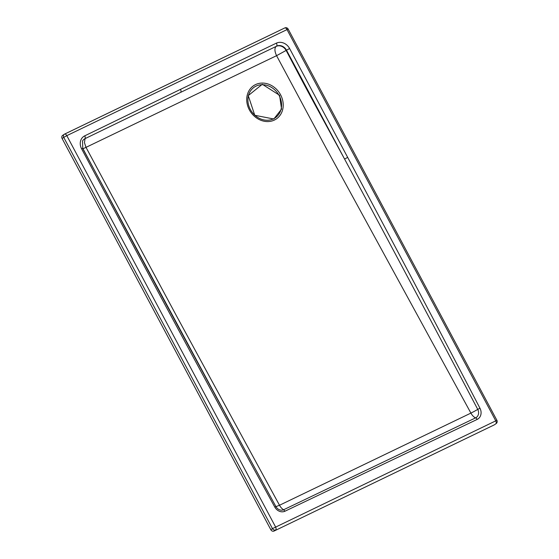 <?xml version="1.0" encoding="UTF-8"?>
<svg xmlns="http://www.w3.org/2000/svg" width="559" height="559" viewBox="0 0 559 559"><rect width="100%" height="100%" fill="white"/><g stroke="black" fill="none" stroke-linecap="round" stroke-linejoin="round"><path stroke-width="0.84" d="M347.67 157.372L344.596 159.084L335.463 142.342C300.777 78.574 307.429 90.768 286.152 50.471A8.029 6.89 55.3 0 0 276.16 46.404C274.392 48.193 274.532 51.281 276.572 55.676L286.508 50.219L344.596 159.084C385.039 234.459 433.742 325.757 477.742 409.377A8.029 0.692 -28.7 0 1 470.902 413.094A8.029 4.074 -115.7 0 0 475.625 417.852L283.644 509.738A8.029 4.158 64.3 0 1 279.5 505.252L470.902 413.094L325.974 147.786L276.572 55.676L86.002 147.359L84.451 142.671L85.059 138.632L180.606 92.389A2.571 1.307 -115.7 0 0 180.48 89.377L84.709 135.858A10.328 8.86 55.3 0 0 81.586 148.778C136.871 252.486 203.406 376.99 274.825 507.132A8.231 7.064 55.3 0 0 284.964 511.219L477.162 419.418A9 7.721 55.3 0 0 479.957 408.231C436.369 324.36 387.96 232.865 347.67 157.372L289.59 48.507A10.6 9.098 55.3 0 0 276.391 43.141L180.48 89.377M82.69 148.421L240.342 441.435L275.957 506.636L279.5 505.252L177.007 316.827L86.002 147.359A8.029 0.531 152 0 1 82.837 148.708M240.342 441.435L240.342 441.435C182.898 335.603 130.373 237.896 82.767 148.317L81.586 148.778M62.887 135.271A2.571 2.208 55.3 0 0 62.629 135.418A2.571 2.208 55.3 0 0 62.098 138.492L270.849 529.75A2.571 2.208 55.3 0 0 274.05 531.05L494.212 424.91A2.571 2.208 55.3 0 0 494.47 424.756L496.099 423.631A2.571 2.571 0 0 0 496.902 420.312L272.478 528.618A2.571 2.208 55.3 0 0 275.678 529.925A2.571 1.307 -115.7 0 0 275.552 526.906L66.8 135.655L288.151 29.054A2.571 2.571 0 0 0 284.769 27.95A2.571 1.307 64.3 0 1 286.313 28.579A2.571 1.307 64.3 0 1 286.97 29.515L495.721 420.766A2.571 1.307 -115.7 0 1 495.84 423.785A2.571 2.208 55.3 0 0 496.099 423.631M64.697 134.055L284.678 28.006A2.571 1.307 64.3 0 1 284.769 27.95L64.599 134.09A2.571 2.571 0 0 0 64.257 134.293L64.257 134.293A2.571 2.208 55.3 0 1 64.509 134.146A2.571 1.307 64.3 0 1 64.599 134.09A2.571 1.307 64.3 0 1 66.8 135.655L63.726 137.367L272.478 528.618L270.849 529.75M62.629 135.418L64.257 134.293A2.571 2.208 55.3 0 0 63.726 137.367L62.098 138.492M250.166 91.466A18.58 15.938 -124.7 0 1 279.339 95.931A18.58 15.938 -124.7 0 1 264.687 120.066A18.58 15.938 -124.7 0 1 250.166 91.466M249.188 90.383A20.131 17.273 55.3 0 0 264.924 121.373A20.131 17.273 55.3 0 0 280.8 95.219A20.131 17.273 55.3 0 0 249.188 90.383M276.16 46.404L180.606 92.389L276.16 46.404M84.709 135.858A2.571 1.307 64 0 1 85.059 138.632A7.819 6.708 55.3 0 0 82.508 141.064L82.767 148.317M289.59 48.507L286.508 50.219A8.029 6.89 55.3 0 0 276.516 46.152A2.571 1.307 64.3 0 0 276.391 43.141M274.825 507.132L275.957 506.636A6.24 5.352 55.3 0 0 283.644 509.738L284.964 511.219M477.162 419.418A2.571 1.307 -115.8 0 0 475.625 417.852A6.82 5.849 55.3 0 0 477.742 409.377L479.957 408.231M494.212 424.91L274.05 531.05M273.798 119.011L254.771 115.28L248.252 95.61L262.304 84.276L279.57 95.289L281.561 109.131L273.798 119.011M496.902 420.312L288.151 29.054"/></g></svg>
